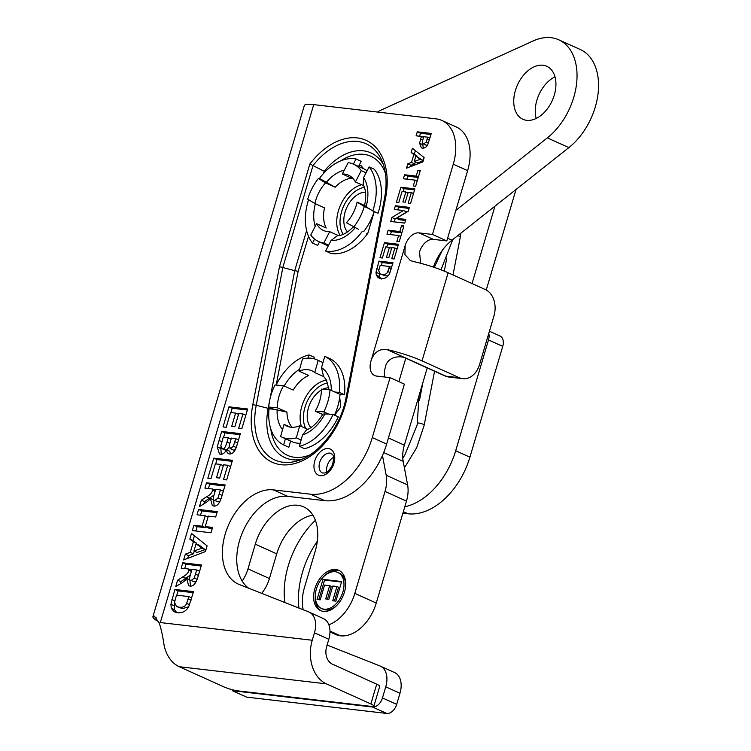 <?xml version="1.0" encoding="UTF-8"?>
<svg xmlns="http://www.w3.org/2000/svg" width="751" height="751" viewBox="0 0 751 751"><rect width="100%" height="100%" fill="white"/><g stroke="black" fill="none" stroke-linecap="round" stroke-linejoin="round"><path stroke-width="1.13" d="M327.098 645.062L379.959 665.949A20.934 13.734 114.3 0 1 380.353 666.118A20.934 13.734 114.3 0 1 385.751 686.827L382.466 697.923A10.467 6.862 114.3 0 1 372.524 707.02L232.406 690.704L232.669 689.831M315.392 520.302A72.096 47.294 -65.7 0 0 284.854 602.518M488.779 333.425A10.467 6.862 114.3 0 1 488.507 339.931L455.688 450.741A65.112 42.723 114.3 0 1 404.78 506.775M494.956 206.168L472.032 283.549M394.191 672.38A20.934 13.734 114.3 0 1 394.594 672.549A20.934 13.734 114.3 0 1 399.983 693.257L396.697 704.354A10.467 6.862 114.3 0 1 386.756 713.45L246.647 697.135L232.406 690.704M516.04 189.459L486.254 290.008M489.436 331.21L500.044 336.007A10.467 6.862 114.3 0 1 502.748 346.361L469.919 457.171A65.112 42.723 114.3 0 1 408.056 513.778L402.883 513.177M317.335 541.208A72.096 47.294 -65.7 0 0 298.982 608.103M434.547 371.229L424.174 425.291A4.647 1.202 -169.1 0 0 424.174 425.291A4.647 1.202 -169.1 0 0 422.869 424.146A4.647 1.202 -169.1 0 0 417.622 422.954M457.753 235.645A4.647 1.202 10.9 0 1 458.964 236.096A4.647 1.202 10.9 0 1 460.26 237.241A4.647 1.202 10.9 0 1 460.26 237.25L453.022 274.96M303.226 609.774A37.672 24.717 114.3 0 1 304.465 587.517L315.232 551.168A44.769 29.373 -65.7 0 0 303.686 506.878A44.769 29.373 -65.7 0 0 255.293 544.184L247.99 568.864A29.073 19.075 114.3 0 1 242.188 581.077M382.466 455.463L386.183 475.242A29.073 19.075 114.3 0 1 385.019 491.445L354.829 593.374A37.672 24.717 114.3 0 1 328.863 624.785M405.765 358.33L398.865 381.639M335.847 569.521A22.089 14.494 114.3 0 1 338.739 570.319A22.089 14.494 114.3 0 1 342.86 596.416A22.089 14.494 114.3 0 1 320.555 610.591A22.089 14.494 114.3 0 1 315.57 586.587A22.089 14.494 114.3 0 1 335.847 569.521M433.374 267.103A43.605 28.604 114.3 0 1 452.027 240.179L568.873 147.6A58.137 38.141 -65.7 0 0 598.078 93.471A58.137 38.141 -65.7 0 0 580.279 49.51L558.763 39.794A58.137 38.141 114.3 0 1 576.561 83.755A58.137 38.141 114.3 0 1 547.357 137.884L455.857 210.383M554.989 76.827A29.073 19.075 -65.7 0 0 536.195 118.451M377.584 112.059A9.303 6.102 114.3 0 1 379.584 110.772L533.172 40.948A58.137 38.141 114.3 0 1 558.763 39.794M542.992 65.243A29.073 19.075 114.3 0 1 546.803 66.285A29.073 19.075 114.3 0 1 552.22 100.634A29.073 19.075 114.3 0 1 522.874 119.278A29.073 19.075 114.3 0 1 516.322 87.698A29.073 19.075 114.3 0 1 542.992 65.243M305.685 428.417A28.022 18.381 114.3 0 1 307.497 400.771A28.022 18.381 114.3 0 1 327.783 382.982M326.507 380.062A30.35 19.911 -65.7 0 0 305.441 397.598A30.35 19.911 -65.7 0 0 301.442 426.512M310.876 427.61A22.793 14.954 114.3 0 1 308.351 408.14A22.793 14.954 114.3 0 1 321.419 389.985M322.874 389.225A22.793 14.954 114.3 0 1 328.863 387.779M334.843 392.022L339.311 392.416L344.502 394.773L340.043 394.369L330.046 389.853L321.419 389.093A30.35 19.911 114.3 0 1 315.195 411.154L323.822 411.914L328.619 414.083L322.911 414.017M322.62 414.505L315.195 411.154M322.911 414.008C318.039 422.175 312.529 427.516 306.38 430.051L302.54 434.96L301.113 440.03L296.307 437.861L299.733 425.733L307.835 429.394M299.733 425.733A30.35 19.911 114.3 0 1 286.901 426.108A30.35 19.911 114.3 0 1 284.047 424.343L280.621 436.472A42.441 27.843 114.3 0 0 281.925 437.129A42.441 27.843 114.3 0 0 296.307 437.861M290.111 427.084L284.047 424.343M277.372 407.802L286.966 412.139L273.542 409.201L268.745 407.033A42.441 27.843 114.3 0 1 274.969 384.972L283.596 385.742A30.35 19.911 114.3 0 0 277.372 407.802L268.745 407.033M322.986 362.536L316.866 359.767A42.441 27.843 114.3 0 0 302.475 359.034L299.058 371.163L308.652 375.491A30.35 19.911 114.3 0 0 293.19 390.079L283.596 385.742M299.058 371.163A30.35 19.911 114.3 0 1 311.881 370.787A30.35 19.911 114.3 0 1 314.744 372.552L318.171 360.424L322.968 362.592L321.531 367.661L323.484 376.345L326.432 379.922L329.051 389.769M323.85 376.664L314.744 372.552M339.311 392.416A48.834 32.04 -65.7 0 0 324.742 356.312L322.968 362.592M301.113 440.03L299.339 446.31A48.834 32.04 -65.7 0 0 333.078 414.477L328.619 414.083M285.399 438.697L283.643 444.911A48.834 32.04 114.3 0 1 269.074 408.807L273.542 409.201M308.145 358.124L309.046 354.923A48.834 32.04 -65.7 0 0 276.105 385.075M313.843 358.706L314.247 357.269L309.046 354.923M333.078 414.477L338.279 416.833A48.834 32.04 -65.7 0 1 304.54 448.657L299.339 446.31M283.643 444.911L288.844 447.267L290.599 441.044M324.742 356.312L329.933 358.659A48.834 32.04 -65.7 0 1 344.502 394.773M340.043 394.369A42.441 27.843 114.3 0 1 334.458 415.106M300.184 443.297A42.441 27.843 114.3 0 1 291.923 441.644L281.925 437.129M330.046 389.853A42.441 27.843 114.3 0 1 323.822 411.914M316.866 359.767A42.441 27.843 114.3 0 1 318.171 360.424M334.655 415.19L340.747 406.939L339.724 397.345M343.169 234.35A28.022 18.381 114.3 0 1 343.592 206.253A28.022 18.381 114.3 0 1 364.395 187.356M361.578 184.746A30.35 19.911 -65.7 0 0 337.65 213.8A30.35 19.911 -65.7 0 0 340.147 235.326M347.488 231.984A22.793 14.954 114.3 0 1 346.727 207.67A22.793 14.954 114.3 0 1 365.474 192.153M366.713 206.459C364.057 205.314 363.85 205.436 366.094 206.844L369.107 208.675L364.31 206.506L357.11 202.122L364.592 205.502M357.11 202.122A30.35 19.911 114.3 0 1 346.446 222.747L358.443 229.29M353.881 226.304C347.901 232.528 342.447 235.645 337.528 235.654L331.088 240.423L328.628 245.164L323.831 242.995L329.698 231.665L338.419 235.598M329.698 231.665A30.35 19.911 114.3 0 1 323.512 230.482A30.35 19.911 114.3 0 1 316.612 223.695L310.745 235.025A42.441 27.843 114.3 0 0 318.537 241.503A42.441 27.843 114.3 0 0 323.831 242.995M314.904 203.53A30.35 19.911 114.3 0 1 325.568 182.906L318.368 178.522A42.441 27.843 114.3 0 0 307.703 199.146L314.904 203.53L324.498 207.858A30.35 19.911 114.3 0 0 326.206 228.022L316.612 223.695M353.355 164.094L356.012 158.959A48.834 32.04 -65.7 0 0 319.447 178.428L335.162 187.243L325.568 182.906M367.079 170.824A42.441 27.843 114.3 0 0 363.475 168.665L353.477 164.15A42.441 27.843 114.3 0 0 348.182 162.648L342.315 173.988L351.909 178.325A30.35 19.911 114.3 0 0 335.162 187.243M342.315 173.988A30.35 19.911 114.3 0 1 348.492 175.171A30.35 19.911 114.3 0 1 355.401 181.958L361.269 170.627L366.066 172.786L363.606 177.536L363.193 184.558C365.972 189.665 366.422 196.715 364.545 205.699M363.766 185.732L355.401 181.958M369.107 208.675L372.825 210.937A48.834 32.04 -65.7 0 0 369.098 166.929L366.066 172.786M328.628 245.164L325.596 251.031A48.834 32.04 -65.7 0 0 362.16 231.561M314.575 239.071L312.51 243.061A48.834 32.04 114.3 0 1 308.577 199.672M358.556 166.44L361.212 161.305L356.012 158.959M325.596 251.031L330.797 253.378A48.834 32.04 -65.7 0 0 367.361 233.908M312.51 243.061L317.711 245.408L319.504 241.944M369.098 166.929L374.298 169.275A48.834 32.04 -65.7 0 1 378.025 213.293L372.825 210.937M374.148 211.538A42.441 27.843 114.3 0 1 363.644 231.637M364.31 206.506A42.441 27.843 114.3 0 1 353.646 227.121M318.368 178.522L323.165 180.691M353.477 164.15A42.441 27.843 114.3 0 1 361.269 170.627M363.568 168.703L360.78 165.267L358.64 166.478M366.732 233.523L367.99 232.819L374.27 211.594M194.396 581.931L191.205 580.485L194.274 578.035L196.724 569.962L191.974 569.408L190.81 573.351C189.111 578.833 189.243 581.208 191.205 580.485L194.396 581.931L196.396 581.161M194.274 578.035L197.128 579.321M196.724 569.962L199.606 571.258M182.784 562.809L201.465 564.987L198.133 576.233C196.077 583.471 193.298 586.728 189.815 586.015L188.614 585.696L186.68 578.439C185.581 580.223 183.46 582.016 180.334 583.809L175.734 586.606L177.621 580.223L182.84 576.843C186.727 574.74 188.67 572.506 188.679 570.15L188.999 569.061L181.198 568.15L182.784 562.809L185.985 564.254L184.708 568.563M188.999 569.061L191.721 570.281M190.313 575.078L180.822 581.668L180.156 583.912M177.621 580.223L180.822 581.668M186.68 578.439L189.881 579.885L190.482 586.043M201.155 566.019L185.985 564.254M218.109 501.893L214.908 500.457L217.978 497.997L220.428 489.924L215.687 489.37L214.514 493.323C212.815 498.795 212.946 501.18 214.908 500.457L218.109 501.893L220.099 501.124M217.978 497.997L220.832 499.284M220.428 489.924L223.31 491.229M206.487 482.78L225.169 484.949L221.836 496.195C219.78 503.433 217.011 506.69 213.519 505.986L212.317 505.658L210.393 498.401C209.285 500.185 207.173 501.978 204.037 503.771L199.437 506.578L201.334 500.185L206.544 496.815C210.43 494.702 212.383 492.468 212.392 490.112L212.711 489.023L204.91 488.112L206.487 482.78L209.689 484.217L208.412 488.525M212.711 489.023L215.424 490.253M214.016 495.05L204.535 501.63L203.868 503.883M201.334 500.185L204.535 501.63M210.393 498.401L213.584 499.847L214.185 506.014M224.868 485.991L209.689 484.217M213.791 458.129L232.472 460.307L226.661 479.917L223.498 479.542L227.731 465.282L223.582 464.794L219.649 478.077L216.485 477.711L220.418 464.428L215.368 463.836L210.993 478.612L207.83 478.246L213.791 458.129L216.992 459.574L215.715 463.883M220.418 464.428L223.31 465.733M227.731 465.282L230.613 466.587M232.162 461.349L216.992 459.574M233.364 446.235L235.683 438.612L231.374 438.105L229.243 445.503L230.501 448.694L233.364 446.235L236.189 447.512M233.702 450.14L230.013 448.563L233.702 450.14L235.326 449.614M235.683 438.612L238.518 439.889M228.266 437.749L223.272 437.166L220.832 445.803L222.362 448.769C223.845 449.774 225.384 447.54 226.99 442.076L228.266 437.749L231.101 439.025M225.563 450.215L221.77 448.61L226.333 450.178M226.924 449.952L229.111 446.836M240.067 434.669L224.887 432.895L223.62 437.204M229.487 453.961C227.666 453.651 226.689 452.252 226.549 449.783C224.821 452.966 222.822 454.458 220.55 454.252L219.48 453.961L217.246 446.92L221.695 431.459L240.376 433.627L237.241 444.207C235.504 450.938 232.923 454.186 229.487 453.961L228.604 453.717M221.695 431.459L224.887 432.895M220.785 447.005L221.245 454.271M226.549 449.783L229.74 451.22L230.463 453.933M228.989 406.807L247.67 408.985L241.869 428.596L238.705 428.22L242.93 413.961L238.79 413.472L234.856 426.756L231.693 426.39L235.626 413.106L230.566 412.515L226.192 427.291L223.038 426.925L228.989 406.807L232.19 408.253L230.914 412.562M235.626 413.106L238.508 414.411M242.93 413.961L245.812 415.256M247.37 410.027L232.19 408.253M423.254 160.611L415.866 156.02L414.252 161.446L417.453 162.892L423.179 160.864M414.252 161.446L420.26 159.315L415.866 156.02M420.26 159.315L423.235 160.667M422.879 161.878L406.526 168.168L407.812 163.812L411.501 162.46L413.848 154.537L411.154 152.519L412.412 148.276L424.137 157.616L422.879 161.878M415.35 150.613L414.355 153.964L416.899 156.49M411.154 152.519L414.355 153.964M413.848 154.537L417.049 155.983M415.294 161.916L414.702 163.906L411.013 165.258L410.619 166.591M411.501 162.46L414.702 163.906M407.812 163.812L411.013 165.258M427.741 137.18L423.761 136.71L423.113 138.907C422.034 142.568 422.222 144.267 423.667 144.004L426.221 141.977L427.741 137.18L429.901 138.156M426.108 145.103L427.3 145.441M426.446 145.337L423.245 143.892L426.868 145.45M417.284 131.819L431.299 133.453L427.77 144.605C426.587 147.027 424.822 148.2 422.484 148.135L421.386 147.844L419.593 143.216L421.386 136.438L416.101 135.818L417.284 131.819L420.485 133.265L419.612 136.231M421.386 136.438L423.555 137.414M419.593 143.216L422.785 144.661L423.339 148.154M422.963 143.713L422.785 144.661M430.99 134.485L420.485 133.265M404.564 174.767L416.204 176.119L417.95 170.242L420.316 170.524L415.65 186.267L413.285 185.995L415.021 180.127L403.381 178.776L404.564 174.767L407.765 176.213L406.882 179.179M415.021 180.127L417.18 181.104M417.95 170.242L420.109 171.219M416.204 176.119L418.373 177.095M418.269 177.433L407.765 176.213M400.874 187.234L414.881 188.867L410.525 203.568L408.159 203.296L411.323 192.594L408.215 192.237L405.268 202.188L402.902 201.916L405.85 191.956L402.057 191.514L398.772 202.592L396.406 202.319L400.874 187.234L404.076 188.679L403.193 191.646M405.85 191.956L408.009 192.932M411.323 192.594L413.491 193.57M414.58 189.9L404.076 188.679M395.392 205.746L409.398 207.379L408.253 211.266L396.434 218.316L405.84 219.405L404.742 223.113L390.727 221.479L391.919 217.471L403.484 210.524L394.294 209.454L395.392 205.746L398.584 207.192L397.795 209.858M403.484 210.524L406.685 211.97L395.11 218.916L394.237 221.892M391.919 217.471L395.11 218.916M405.531 220.447L399.635 219.761L396.434 218.316M409.088 208.412L398.584 207.192M388.154 230.181L399.795 231.543L401.532 225.657L403.907 225.938L399.241 241.681L396.866 241.409L398.603 235.542L386.962 234.19L388.154 230.181L391.346 231.627L390.473 234.594M398.603 235.542L400.771 236.518M401.532 225.657L403.691 226.642M399.795 231.543L401.954 232.519M401.851 232.848L391.346 231.627M384.456 242.648L398.471 244.282L394.115 258.992L391.74 258.71L394.913 248.008L391.806 247.652L388.849 257.612L386.483 257.33L389.431 247.37L385.639 246.929L382.362 258.006L379.987 257.734L384.456 242.648L387.657 244.094L386.774 247.07M389.431 247.37L391.6 248.356M394.913 248.008L397.072 248.985M398.161 245.324L387.657 244.094M387.798 271.552L389.45 266.464L380.175 265.385L378.711 270.829L380.231 273.927L382.287 274.434C385.179 274.716 387.009 273.758 387.798 271.552L390.004 272.557M380.231 273.927L385.488 275.88L388.164 275.739M389.45 266.464L391.609 267.44M392.698 263.77L382.193 262.55L381.311 265.516M378.992 261.104L392.998 262.737L389.45 273.815C387.61 277.316 384.765 278.893 380.926 278.546L378.128 277.588L376.279 275.176L376.007 272.228L378.992 261.104L382.193 262.55M379.246 273.251L379.48 276.612L381.33 279.034M378.87 278.011L379.743 278.321M198.583 509.45L217.264 511.628L215.687 516.97L208.337 516.115L205.239 526.573L212.589 527.427L211.003 532.769L192.322 530.591L193.908 525.249L202.085 526.207L205.183 515.749L197.006 514.792L198.583 509.45L201.784 510.896L200.508 515.205M205.183 515.749L208.065 517.045M205.558 526.714L205.276 527.653L197.109 526.695L195.833 531.004M202.085 526.207L205.276 527.653M193.908 525.249L197.109 526.695M212.28 528.46L208.44 528.019L205.239 526.573M216.964 512.67L201.784 510.896M205.136 549.601L199.278 545.207L196.086 543.762L193.936 550.999L197.137 552.445L205.136 549.601L201.944 548.155L196.086 543.762M193.936 550.999L201.944 548.155M205.436 551.563L183.629 559.946L185.347 554.144L190.275 552.342L193.401 541.781L189.806 539.096L191.486 533.435L207.126 545.883L205.436 551.563M194.415 535.773L193.007 540.542L196.602 543.226L196.396 543.912M189.806 539.096L193.007 540.542M193.401 541.781L196.602 543.226M194.256 551.14L193.467 553.787L188.548 555.59L187.722 558.378M190.275 552.342L193.467 553.787M185.347 554.144L188.548 555.59M186.624 603.382L188.83 596.594L176.466 595.158L174.514 602.415L176.541 606.555L179.292 607.221C183.141 607.597 185.591 606.32 186.624 603.382L189.571 604.715M176.541 606.555L182.493 608.667L188.642 606.752M188.83 596.594L191.712 597.899M193.27 592.661L178.09 590.896L176.814 595.196M174.889 589.451L193.57 591.628L188.83 606.395C186.379 611.07 182.596 613.173 177.471 612.703L173.744 611.436L171.275 608.207L170.909 604.283L174.889 589.451L178.09 590.896M174.457 603.457L174.476 609.652L176.945 612.872M323.014 618.402A20.934 13.734 114.3 0 1 323.409 618.571A20.934 13.734 114.3 0 1 328.807 639.279L314.462 632.802A20.934 13.734 -65.7 0 0 309.065 612.093A20.934 13.734 -65.7 0 0 308.67 611.924L239.297 584.513A50.692 33.26 -65.7 0 1 238.33 584.109A50.692 33.26 -65.7 0 1 226.896 529.033A50.692 33.26 -65.7 0 1 273.42 489.877L287.774 496.355A50.692 33.26 -65.7 0 0 242.573 532.196A50.692 33.26 -65.7 0 0 248.619 588.202M310.426 494.186A65.112 42.723 -65.7 0 0 372.289 437.57L386.643 444.057A65.112 42.723 114.3 0 1 347.291 495.867L347.159 495.942A65.112 42.723 114.3 0 1 324.779 500.664L310.426 494.186L273.42 489.877M448.131 272.754L422.034 360.874L459.33 377.725A20.934 15.461 96.6 0 0 462.785 378.682A20.934 15.461 96.6 0 0 479.598 364.395L493.961 315.927A20.934 15.461 96.6 0 0 485.437 289.604L448.131 272.754A34.649 5.351 16.5 0 0 413.031 261.414L410.299 260.513L404.93 254.608L405.183 245.521L370.919 361.184A14.532 9.538 114.3 0 0 374.674 375.556A14.532 9.538 114.3 0 0 376.57 376.082L390.041 377.65L372.289 437.57M405.183 245.521A14.532 9.538 114.3 0 1 418.992 232.885L432.454 234.453L446.807 240.93L467.62 170.655L453.275 164.178L432.454 234.453M453.275 164.178A44.187 28.989 -65.7 0 0 441.879 120.46A44.187 28.989 -65.7 0 0 436.096 118.874L313.711 104.624L160.292 622.56L159.39 623.405L154.462 616.186L153.176 616.252A34.649 5.351 -163.5 0 0 152.922 616.655A34.649 5.351 -163.5 0 0 158.696 621.715M314.462 632.802L312.256 640.256A34.649 25.6 96.6 0 0 326.366 683.842L370.863 703.94L376.72 684.18A10.467 1.615 16.5 0 1 379.743 686.339L373.895 706.1A10.467 1.615 -163.5 0 0 370.863 703.94M328.807 639.279L326.647 646.583A13.95 10.307 -83.4 0 0 332.327 664.128L376.72 684.18M441.879 120.46L456.232 126.938A44.187 28.989 114.3 0 1 456.43 127.032L456.533 127.079A44.187 28.989 114.3 0 1 467.62 170.655M324.779 500.664L287.774 496.355M326.835 472.116A10.702 7.022 114.3 0 1 333.5 457.359M309.881 163.971A67.149 44.056 114.3 0 1 365.981 140.277A67.149 44.056 114.3 0 1 385.639 197.729L347.112 397.288A67.149 44.056 114.3 0 1 287.642 464.813A67.149 44.056 114.3 0 1 252.777 404.902L279.475 266.643L309.881 163.971L324.179 171.275A57.714 37.86 114.3 0 1 383.263 164.3M279.475 266.643L294.73 270.689L306.624 230.538M325.127 171.763L324.179 171.275L323.531 173.453M308.511 236.293L298.147 271.289L294.73 270.689L269.853 399.56M448.976 377.068L445.362 376.11L408.168 359.316C401.203 354.519 387.028 356.274 385.272 367.661A14.532 9.538 -65.7 0 0 385.01 377.068M418.992 232.885L433.336 239.362A14.532 9.538 -65.7 0 0 419.527 251.998L420.635 263.291M152.922 616.655L304.324 105.544A34.649 5.351 16.5 0 1 313.711 104.624M326.366 683.842L179.226 666.71L223.732 686.808A10.467 1.615 -163.5 0 0 237.936 690.873L371.06 706.372A10.467 1.615 -163.5 0 0 373.895 706.1M433.336 239.362L446.807 240.93M422.034 360.874A34.649 5.351 -163.5 0 0 386.934 349.534L445.869 376.157L459.33 377.725M370.919 361.184C373.726 352.519 379.058 348.642 386.934 349.534M386.643 444.057L404.385 384.127L390.041 377.65M179.226 666.71A34.649 25.6 -83.4 0 1 164.028 644.865C162.883 636.857 161.343 629.704 159.39 623.405M322.996 579.368L341.677 581.546L335.875 601.147L332.712 600.781L336.936 586.512L332.796 586.033L328.863 599.307L325.699 598.941L329.633 585.667L324.582 585.076L320.208 599.842L317.044 599.476L322.996 579.368L324.601 580.091L318.8 599.683M329.633 585.667L331.229 586.381L327.455 599.148M336.936 586.512L338.541 587.235L334.467 600.988M341.527 582.063L324.601 580.091M337.781 572.44A19.77 12.964 -65.7 0 0 335.19 571.727A19.77 12.964 -65.7 0 0 317.053 587A19.77 12.964 -65.7 0 0 321.512 608.47A19.77 12.964 -65.7 0 0 341.461 595.796A19.77 12.964 -65.7 0 0 337.781 572.44L339.377 573.163A19.77 12.964 114.3 0 1 345.573 586.315M337.077 605.137A19.77 12.964 114.3 0 1 323.108 609.192L321.512 608.47M323.812 576.496A22.089 14.494 114.3 0 1 337.443 570.244A22.089 14.494 114.3 0 1 339.518 570.722M321.372 610.91A22.089 14.494 114.3 0 1 315.317 595.308M427.225 367.924L404.348 445.165L388.436 437.974M383.686 452.553L403.193 461.367A29.073 19.075 114.3 0 1 404.348 445.165M403.193 461.367L407.615 484.921L386.183 475.242M385.019 491.445L406.46 501.124A29.073 19.075 -65.7 0 0 407.615 484.921M406.46 501.124L376.26 603.062L354.829 593.374M329.989 631.929L335.613 634.464A37.672 24.717 -65.7 0 0 340.466 635.815A37.672 24.717 -65.7 0 0 376.26 603.062M255.293 544.184L276.725 553.862A44.769 29.373 114.3 0 1 312.867 515.13M276.725 553.862L269.421 578.542L247.99 568.864M261.686 593.365A29.073 19.075 -65.7 0 0 269.421 578.542M399.983 693.257L385.751 686.827M396.697 704.354L382.466 697.923M386.756 713.45L372.524 707.02M502.748 346.361L488.507 339.931M469.919 457.171L455.688 450.741M408.056 513.778L403.334 511.647M292.148 427.291A30.35 19.911 114.3 0 1 286.966 412.139M331.275 390.417A37.325 24.483 -65.7 0 0 321.531 367.661M302.54 434.96A37.325 24.483 -65.7 0 0 325.005 413.763M277.147 409.52A37.325 24.483 -65.7 0 0 282.536 429.675M299.602 369.229A37.325 24.483 -65.7 0 0 284.169 386.005M366.094 206.844A37.325 24.483 -65.7 0 0 363.606 177.536M331.088 240.423A37.325 24.483 -65.7 0 0 355.139 227.806M315.354 203.728A37.325 24.483 -65.7 0 0 315.204 226.408M344.315 170.12A37.325 24.483 -65.7 0 0 326.178 182.531M195.485 574.13L198.367 575.435M188.679 570.15L191.392 571.37M182.84 576.843L186.032 578.289M219.189 494.092L222.08 495.397M212.392 490.112L215.105 491.342M206.544 496.815L209.745 498.26M234.781 441.672L237.616 442.949M226.99 442.076L229.825 443.362M219.02 440.462L221.911 441.766M217.246 446.92L220.437 448.366M426.221 141.977L428.417 142.962M427.169 139.113L429.328 140.09M420.616 139.057L422.794 140.033M388.915 268.267L391.074 269.243M376.758 268.642L378.945 269.628M376.007 272.228L379.208 273.674M376.279 275.176L379.48 276.612M188.116 598.998L191.007 600.293M171.913 599.505L174.823 600.819M170.909 604.283L174.11 605.728M171.275 608.207L174.476 609.652M173.744 611.436L175.884 612.403M160.292 622.56L312.256 640.256M328.375 448.535A14.335 9.406 114.3 0 1 330.647 469.873A14.335 9.406 114.3 0 1 314.031 467.929A14.335 9.406 114.3 0 1 328.375 448.535M329.849 453.106A10.702 7.022 -65.7 0 0 320.039 461.367A10.702 7.022 -65.7 0 0 322.451 472.989L324.986 473.008C325.54 472.632 328.084 472.961 332.242 465.32C335.49 453.576 331.792 454.768 331.257 453.491A10.702 7.022 -65.7 0 0 329.849 453.106M385.639 197.729A3.633 0.939 10.9 0 0 384.568 198.17C387.263 183.394 386.314 170.777 381.715 160.32A64.004 41.99 -65.7 0 0 312.989 165.633L282.892 267.234L256.241 405.296A64.004 41.99 -65.7 0 0 297.621 460.785C318.743 454.909 340.982 426.502 346.051 397.73A3.633 0.939 -169.1 0 1 347.112 397.288M252.777 404.902A3.633 0.939 10.9 0 1 256.241 405.296L268.154 408.319A3.633 0.939 -169.1 0 0 271.618 408.704A54.57 35.795 -65.7 0 0 271.552 409.032M301.63 459.33A57.714 37.86 114.3 0 1 268.154 408.319L269.346 402.151M270.792 428.943A54.57 35.795 -65.7 0 0 309.712 455.022M298.147 271.289L276.227 384.831M385.385 173.209A54.57 35.795 -65.7 0 0 340.494 160.977M462.785 378.682L449.323 377.115A20.934 15.461 -83.4 0 1 445.869 376.157A14.532 9.538 114.3 0 0 445.362 376.11M156.199 617.613L153.176 616.252M329.989 631.075L340.466 635.815M447.615 238.189L452.027 240.179M547.357 137.884L568.873 147.6M394.594 672.549L380.353 666.118M446.817 257.969L444.292 271.111M422.907 382.512L419.518 400.161M424.174 425.301L416.702 447.634L404.413 467.873M402.789 458.213L404.949 454.787L417.143 425.066L419.086 395.42M442.17 250.524L434.285 267.403M452.759 239.597L441.006 269.806M460.898 233.148L460.269 237.194M328.253 245.896L318.537 241.503M384.568 198.17L346.051 397.73M323.409 618.571L309.065 612.093"/></g></svg>
